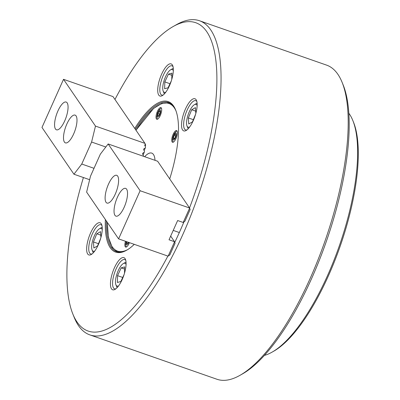 <?xml version="1.0" encoding="UTF-8"?>
<svg xmlns="http://www.w3.org/2000/svg" width="400" height="400" viewBox="0 0 400 400"><rect width="100%" height="100%" fill="white"/><g stroke="black" fill="none" stroke-linecap="round" stroke-linejoin="round"><path stroke-width="0.6" d="M125.045 258.59A17.025 5.775 109.2 0 1 125.475 259.42A17.025 5.775 109.2 0 1 123.73 275.625A17.025 5.775 109.2 0 1 115.01 289.395A17.025 5.775 109.2 0 1 111.51 288.85A17.025 5.775 109.2 0 1 114.345 267.97A17.025 5.775 109.2 0 1 125.045 258.59M125.795 260.435A15.475 5.25 -70.8 0 0 124.75 259.59A15.475 5.25 -70.8 0 0 115.355 270.695A15.475 5.25 -70.8 0 0 113.5 287.955A15.475 5.25 -70.8 0 0 114.55 288.81A15.475 5.25 -70.8 0 0 115.89 288.8M101.22 223.735A17.025 5.775 109.2 0 1 101.655 224.56A17.025 5.775 109.2 0 1 99.905 240.765A17.025 5.775 109.2 0 1 91.19 254.535A17.025 5.775 109.2 0 1 87.685 253.99A17.025 5.775 109.2 0 1 90.525 233.11A17.025 5.775 109.2 0 1 101.22 223.735M101.97 225.575A15.475 5.25 -70.8 0 0 100.93 224.73A15.475 5.25 -70.8 0 0 91.53 235.835A15.475 5.25 -70.8 0 0 89.675 253.095A15.475 5.25 -70.8 0 0 90.725 253.95A15.475 5.25 -70.8 0 0 92.065 253.94M196.115 99.705A17.025 5.775 109.2 0 1 196.55 100.53A17.025 5.775 109.2 0 1 194.805 116.735A17.025 5.775 109.2 0 1 186.085 130.51A17.025 5.775 109.2 0 1 182.585 129.96A17.025 5.775 109.2 0 1 185.42 109.085A17.025 5.775 109.2 0 1 196.115 99.705M196.865 101.545A15.475 5.25 -70.8 0 0 195.825 100.705A15.475 5.25 -70.8 0 0 186.425 111.81A15.475 5.25 -70.8 0 0 184.57 129.065A15.475 5.25 -70.8 0 0 185.625 129.925A15.475 5.25 -70.8 0 0 186.965 129.91M172.295 64.845A17.025 5.775 109.2 0 1 172.73 65.67A17.025 5.775 109.2 0 1 170.98 81.88A17.025 5.775 109.2 0 1 162.26 95.65A17.025 5.775 109.2 0 1 158.76 95.105A17.025 5.775 109.2 0 1 161.6 74.225A17.025 5.775 109.2 0 1 172.295 64.845M173.045 66.685A15.475 5.25 -70.8 0 0 172.005 65.845A15.475 5.25 -70.8 0 0 162.605 76.95A15.475 5.25 -70.8 0 0 160.75 94.205A15.475 5.25 -70.8 0 0 161.8 95.065A15.475 5.25 -70.8 0 0 163.14 95.05M189.535 207.915A163.265 55.405 -70.8 0 0 206.805 31.755A163.265 55.405 -70.8 0 0 173.22 26.5A163.265 55.405 -70.8 0 0 114.955 99.47M83.415 177.53A163.265 55.405 -70.8 0 0 72.84 314.015A163.265 55.405 -70.8 0 0 76.995 321.945A163.265 55.405 -70.8 0 0 167.875 256.08M173.22 26.5L176.565 24.61A166.36 56.455 109.2 0 1 199.485 20.75A166.36 56.455 109.2 0 1 210.785 29.965A166.36 56.455 109.2 0 1 190.845 215.485A166.36 56.455 109.2 0 1 89.815 334.87A166.36 56.455 109.2 0 1 78.515 325.655A166.36 56.455 109.2 0 1 74.28 317.575L72.84 314.015M89.815 334.87L216.94 379.25A166.36 56.455 -70.8 0 0 239.86 375.39A166.36 56.455 -70.8 0 0 325.075 240.8A166.36 56.455 -70.8 0 0 342.145 82.425A166.36 56.455 -70.8 0 0 337.91 74.345A166.36 56.455 -70.8 0 0 326.61 65.13L199.485 20.75M134.76 128.445A79.695 27.045 109.2 0 1 173.585 106.02A79.695 27.045 109.2 0 1 175.615 109.89A79.695 27.045 109.2 0 1 169.71 178.91M134.265 244.345A79.695 27.045 109.2 0 1 126.61 250.24A79.695 27.045 109.2 0 1 110.22 247.675A79.695 27.045 109.2 0 1 105.39 219.56M106.365 220.99A78.925 26.785 -70.8 0 0 111.215 247.23A78.925 26.785 -70.8 0 0 116.575 251.6A78.925 26.785 -70.8 0 0 127.03 250M175.79 110.34A78.925 26.785 -70.8 0 0 173.965 106.95A78.925 26.785 -70.8 0 0 168.605 102.575A78.925 26.785 -70.8 0 0 135.385 129.365M342.145 82.425L343.225 85.095A164.035 55.67 109.2 0 1 326.395 241.26A164.035 55.67 109.2 0 1 242.37 373.97L239.86 375.39M174.76 242.385A163.265 55.405 -70.8 0 0 183.95 221.885M125.47 241.275A6.19 2.1 -70.8 0 0 125.23 246.735A6.19 2.1 -70.8 0 0 125.65 247.075A6.19 2.1 -70.8 0 0 129.405 242.65M177.035 130.92A6.19 2.1 -70.8 0 0 176.615 130.575A6.19 2.1 -70.8 0 0 172.855 135.02A6.19 2.1 -70.8 0 0 172.115 141.92A6.19 2.1 -70.8 0 0 172.535 142.265A6.19 2.1 -70.8 0 0 176.295 137.82A6.19 2.1 -70.8 0 0 177.035 130.92M161.32 107.925A6.19 2.1 -70.8 0 0 160.9 107.58A6.19 2.1 -70.8 0 0 157.14 112.025A6.19 2.1 -70.8 0 0 156.4 118.925A6.19 2.1 -70.8 0 0 156.82 119.27A6.19 2.1 -70.8 0 0 160.58 114.825A6.19 2.1 -70.8 0 0 161.32 107.925M144.665 156.71A25.655 8.705 109.2 0 1 153.26 154.235A25.655 8.705 109.2 0 1 153.475 154.53A25.655 8.705 109.2 0 1 155.02 160.325A25.65 8.705 109.2 0 0 153.475 154.54A25.65 8.705 109.2 0 0 144.665 156.71M160.065 111.205L159.91 113.375L158.77 115.62L157.79 115.69L157.95 113.52L159.09 111.28L160.065 111.205M159.55 114.08L157.95 113.52M160.035 111.61L159.09 111.28M175.25 137.38L174.015 138.965L173.41 138.025L174.04 135.505L175.27 133.925L175.875 134.86L175.25 137.38M174.46 138.395L173.41 138.025M175.58 136.045L174.04 135.505M67.165 102.865A14.7 4.99 -70.8 0 0 66.165 102.05A14.7 4.99 -70.8 0 0 57.235 112.6A14.7 4.99 -70.8 0 0 55.475 128.995A14.7 4.99 -70.8 0 0 56.47 129.81A14.7 4.99 -70.8 0 0 65.4 119.26A14.7 4.99 -70.8 0 0 67.165 102.865M76.09 115.93A14.7 4.99 -70.8 0 0 75.095 115.115A14.7 4.99 -70.8 0 0 66.165 125.665A14.7 4.99 -70.8 0 0 64.405 142.06A14.7 4.99 -70.8 0 0 65.4 142.875A14.7 4.99 -70.8 0 0 74.33 132.325A14.7 4.99 -70.8 0 0 76.09 115.93M144.955 143.365L95.48 126.09L63.515 79.32L112.99 96.59L144.955 143.365L145.35 144.245L144.68 145.115L145.55 147.05L145.345 147.885L143.745 148.96L143.62 149.46L144.49 151.395L144.285 152.23L142.685 153.305L142.56 153.805L143.43 155.745L143.31 156.24M144.285 152.23L143.075 154.945M145.345 147.885L144.13 150.595M145.35 144.245L145.675 145.165L145.19 146.25M89.64 179.705L73.945 174.225L41.98 127.455L63.515 79.32M95.48 126.09L91.6 142.03L81.755 164.035L73.945 174.225M94.015 168.315L81.755 164.035M105.83 147L91.6 142.03M173.335 70.675A12.07 4.095 -70.8 0 0 170.59 69.82A12.07 4.095 -70.8 0 0 163.595 82.255A12.07 4.095 -70.8 0 0 163.17 91.075A12.07 4.095 -70.8 0 0 165.85 92.11M164.39 93.89A13.93 4.725 109.2 0 1 164.035 93.21L163.17 91.075M171.755 79.47L171.92 73.14L168.45 74.115L164.81 81.91L164.635 88.73L168.1 87.755L171.335 80.825M170.59 69.82L172.595 68.685A13.93 4.725 109.2 0 1 173.3 68.375M169.985 83.715L164.81 81.91M171.86 75.305L168.45 74.115M197.155 105.535A12.07 4.095 -70.8 0 0 194.415 104.675A12.07 4.095 -70.8 0 0 187.05 118.685A12.07 4.095 -70.8 0 0 186.99 125.935A12.07 4.095 -70.8 0 0 189.675 126.97M188.215 128.75A13.93 4.725 109.2 0 1 187.855 128.07L186.99 125.935M195.825 113.455L195.44 107.605L191.7 109.745L188.36 117.935L188.755 123.98L192.495 121.84L195.615 114.19M194.415 104.675L196.42 103.545A13.93 4.725 109.2 0 1 197.12 103.235M193.375 119.685L188.36 117.935M195.67 111.13L191.7 109.745M128.205 242.23L127.6 243.425L126.62 243.5L126.75 241.72M126.08 264.43A12.07 4.095 -70.8 0 0 123.34 263.565A12.07 4.095 -70.8 0 0 116.34 276A12.07 4.095 -70.8 0 0 115.915 284.825A12.07 4.095 -70.8 0 0 118.595 285.86M123.34 263.565L125.345 262.43A13.93 4.725 109.2 0 1 126.045 262.125M124.5 273.22L124.665 266.885L121.2 267.865L117.56 275.66L117.38 282.48L120.845 281.5L124.085 274.575M117.135 287.64A13.93 4.725 109.2 0 1 116.78 286.96L115.915 284.825M122.735 277.465L117.56 275.66M124.61 269.055L121.2 267.865M102.26 229.57A12.07 4.095 -70.8 0 0 99.515 228.71A12.07 4.095 -70.8 0 0 92.15 242.715A12.07 4.095 -70.8 0 0 92.095 249.965A12.07 4.095 -70.8 0 0 94.775 251M99.515 228.71L101.52 227.575A13.93 4.725 109.2 0 1 102.225 227.265M100.925 237.485L100.545 231.635L96.805 233.775L93.465 241.965L93.86 248.01L97.595 245.87L100.72 238.22M93.315 252.78A13.93 4.725 109.2 0 1 92.96 252.1L92.095 249.965M98.48 243.715L93.465 241.965M100.775 235.16L96.805 233.775M114.94 215.325A14.7 4.99 -70.8 0 0 115.94 216.14A14.7 4.99 -70.8 0 0 124.865 205.59A14.7 4.99 -70.8 0 0 126.63 189.195A14.7 4.99 -70.8 0 0 125.63 188.38A14.7 4.99 -70.8 0 0 116.7 198.93A14.7 4.99 -70.8 0 0 114.94 215.325M106.01 202.26A14.7 4.99 -70.8 0 0 107.01 203.075A14.7 4.99 -70.8 0 0 115.935 192.525A14.7 4.99 -70.8 0 0 117.7 176.13A14.7 4.99 -70.8 0 0 116.7 175.315A14.7 4.99 -70.8 0 0 107.775 185.865A14.7 4.99 -70.8 0 0 106.01 202.26M118.59 238.87L86.625 192.1L90.505 176.16L100.345 154.155L108.155 143.965L157.63 161.235L189.595 208.01L190.14 209.55L184.91 221.24L183.14 222.45L177.64 220.53L169.03 239.785L174.525 241.705L175.07 243.245L169.84 254.935L168.065 256.145L118.59 238.87L140.12 190.735L189.595 208.01M108.155 143.965L140.12 190.735M170.685 236.085L174.525 241.705M168.165 256.1L174.565 241.8M183.24 222.405L189.635 208.105M352.84 120.555L353.56 122.335A129.99 44.115 109.2 0 1 340.22 246.09A129.99 44.115 109.2 0 1 273.635 351.255L271.965 352.2A131.54 44.64 -70.8 0 0 339.345 245.785A131.54 44.64 -70.8 0 0 352.84 120.555A131.54 44.64 -70.8 0 0 349.495 114.17A131.54 44.64 -70.8 0 0 348.88 113.315M264.36 355.405A131.54 44.64 -70.8 0 0 271.965 352.2M107.365 222.45A78.15 26.52 -70.8 0 0 112.21 246.78A78.15 26.52 -70.8 0 0 127.455 249.74M175.965 110.805A78.15 26.52 -70.8 0 0 174.345 107.875A78.15 26.52 -70.8 0 0 136.015 130.285M159.96 109.95A3.685 1.25 -70.8 0 0 157.585 113.55A3.685 1.25 -70.8 0 0 157.9 116.95A3.685 1.25 -70.8 0 0 160.275 113.35A3.685 1.25 -70.8 0 0 159.96 109.95M176.1 135.93A3.685 1.25 -70.8 0 0 175.505 132.98A3.685 1.25 -70.8 0 0 173.185 136.955A3.685 1.25 -70.8 0 0 173.78 139.905A3.685 1.25 -70.8 0 0 176.1 135.93M126.35 241.58A3.685 1.25 -70.8 0 0 126.73 244.755A3.685 1.25 -70.8 0 0 128.66 242.39M183.31 222.315L189.645 208.15M168.235 256.01L174.57 241.845M107.285 222.335L108.36 237.17L112.255 247.455L117.255 251.81M135.975 130.23L153.575 108.435L161.86 103.395L169.27 102.84M157.31 119.245L156.825 116.705L157.55 112.95L159.325 109.575L161.295 107.89M177.01 130.885L175.845 131.695L174.225 133.805L172.885 137.205L172.54 139.705L173.025 142.24M126.14 241.51L125.655 244.535L126.14 247.05M179.33 232.54L173.225 230.405"/></g></svg>

